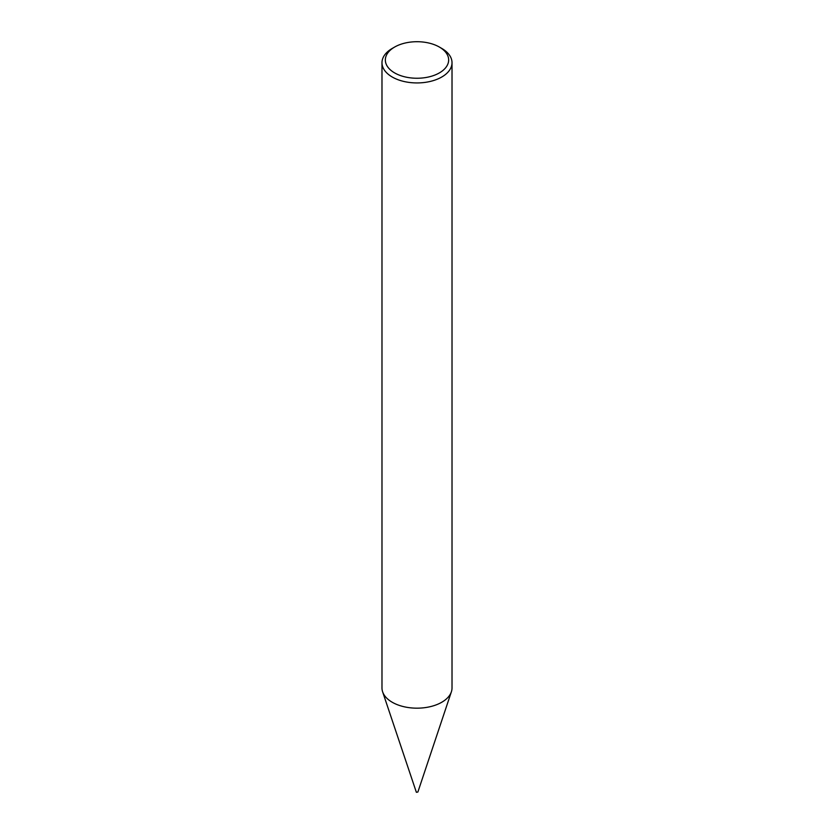 <?xml version="1.0" encoding="UTF-8"?>
<svg xmlns="http://www.w3.org/2000/svg" width="834" height="834" viewBox="0 0 834 834"><rect width="100%" height="100%" fill="white"/><g stroke="black" fill="none" stroke-linecap="round" stroke-linejoin="round"><path stroke-width="1.25" d="M452.018 62.717L452.018 687.956A35.018 20.214 180 0 1 451.382 691.793L417.876 792.029L416.364 792.3L382.618 691.793A35.018 20.214 180 0 1 381.982 687.956L381.982 62.717A35.018 20.214 180 0 1 392.241 48.424L394.618 47.058A31.661 18.275 0 0 0 394.618 72.902A31.661 18.275 0 0 0 439.382 72.902A31.661 18.275 0 0 0 439.382 47.058A31.661 18.275 0 0 0 439.382 47.048L441.759 48.424A35.018 20.214 180 0 1 452.018 62.717A35.018 20.214 180 0 1 430.396 81.398A35.018 20.214 180 0 1 392.241 77.02A35.018 20.214 180 0 1 381.982 62.717M451.382 691.793A35.018 20.214 180 0 1 427.258 707.284A35.018 20.214 180 0 1 392.241 702.259A35.018 20.214 180 0 1 382.618 691.793M441.759 48.424L439.382 47.058A31.661 18.275 0 0 0 394.618 47.058"/></g></svg>
